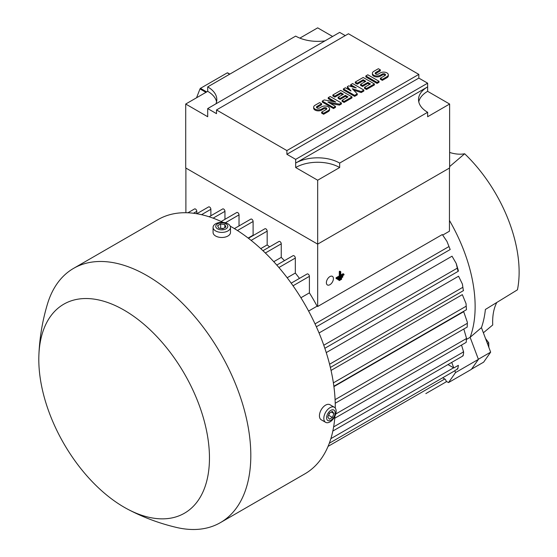 <?xml version="1.0" encoding="UTF-8"?>
<svg xmlns="http://www.w3.org/2000/svg" width="557" height="557" viewBox="0 0 557 557"><rect width="100%" height="100%" fill="white"/><g stroke="black" fill="none" stroke-linecap="round" stroke-linejoin="round"><path stroke-width="0.84" d="M496.747 302.569A63.373 36.588 -120 0 0 492.736 324.975L483.379 332.787M446.686 381.566L425.827 393.611M329.312 443.24L454.519 370.948A1.866 1.079 -120 0 0 454.811 370.614L455.542 372.57L448.503 382.582L446.108 381.246A1.866 1.079 -120 0 0 444.785 378.983L442.697 377.778M454.811 370.614L457.687 368.95M457.241 368.748L457.917 368.351L458.376 365.329L453.816 367.961A1.866 1.079 -120 0 0 453.586 367.808L447.974 364.57M451.727 362.405L453.816 367.961M462.86 355.345L463.285 355.101M463.166 355.54C463.737 352.734 463.744 351.46 463.18 351.739M466.515 339.408L470.129 337.319L478.414 359.362L471.382 369.375L448.503 382.582M478.414 359.362L455.542 372.57M333.629 426.906L463.591 351.871L461.537 345.055M335.258 408.072A146.804 84.755 -120 0 0 231.461 226.866A146.804 84.755 -120 0 0 230.236 226.17M223.037 222.396A146.804 84.755 -120 0 0 158.056 219.597L73.608 268.356A146.804 84.755 -120 0 0 47.442 304.08C42.388 320.902 39.533 338.036 38.872 355.484A120.681 69.674 -120 0 0 124.134 507.225A120.681 69.674 -120 0 0 127.581 509.14A120.681 69.674 -120 0 0 209.446 455.96A120.681 69.674 -120 0 0 124.134 310.158A120.681 69.674 -120 0 0 38.872 355.484M127.581 509.14C143.024 517.293 159.295 523.385 176.388 527.416A146.804 84.755 -120 0 0 220.405 522.626L304.86 473.868A146.804 84.755 -120 0 0 334.924 416.19M220.405 522.626A146.804 84.755 -120 0 0 242.908 404.988A146.804 84.755 -120 0 0 147.006 275.624A146.804 84.755 -120 0 0 73.608 268.356M213.073 227.374L213.073 232.45A8.71 5.027 0 0 0 215.622 236.008A8.71 5.027 0 0 0 225.112 237.101A8.71 5.027 0 0 0 230.487 232.45L230.487 227.374A8.71 5.027 0 0 0 227.938 223.817A8.71 5.027 0 0 0 218.448 222.73A8.71 5.027 0 0 0 213.073 227.374A8.71 5.027 0 0 0 215.622 230.925A8.71 5.027 0 0 0 225.112 232.018A8.71 5.027 0 0 0 230.487 227.374M226.051 223.893A6.043 3.488 0 0 0 217.508 223.893A6.043 3.488 0 0 0 217.508 228.823A6.043 3.488 0 0 0 226.051 228.823A6.043 3.488 0 0 0 226.051 223.893M217.62 225.71L220.663 223.956L224.826 224.596L225.947 226.998L222.897 228.76L218.734 228.119L217.62 225.71M223.441 228.447L220.119 228.328M224.826 224.596L224.826 227.646M220.663 223.956L220.663 228.015M334.339 407.251L329.939 404.709A8.71 5.027 120 0 0 323.234 407.042A8.71 5.027 120 0 0 319.433 415.807A8.71 5.027 120 0 0 321.236 419.79L325.629 422.331A8.71 5.027 120 0 0 332.341 419.999A8.71 5.027 120 0 0 336.143 411.233A8.71 5.027 120 0 0 334.339 407.251A8.71 5.027 120 0 0 327.627 409.583A8.71 5.027 120 0 0 323.826 418.342A8.71 5.027 120 0 0 325.629 422.331M335.14 412.828A6.043 3.488 120 0 0 330.865 410.363A6.043 3.488 120 0 0 326.597 417.764A6.043 3.488 120 0 0 330.865 420.229A6.043 3.488 120 0 0 335.14 412.828M329.34 413.127L332.39 411.372L333.915 413.538L332.39 417.465L329.34 419.226L327.815 417.054L329.34 413.127M328.324 415.745L329.883 412.814M332.39 417.465L328.874 415.431M333.915 413.538L331.276 412.013M284.46 260.648A123.167 71.108 -120 0 0 281.25 257.383L273.766 261.699M281.25 257.383L281.25 243.827A1.866 1.079 -120 0 0 279.927 241.543A1.866 1.079 -120 0 0 278.994 241.453L262.96 250.706M210.873 215.775L210.873 209.293A1.866 1.079 -120 0 0 209.55 207.009A1.866 1.079 -120 0 0 208.617 206.912L196.809 213.735L196.795 211.326A1.866 1.079 -120 0 0 195.479 209.042A1.866 1.079 -120 0 0 194.546 208.945L187.904 212.781M224.951 219.326L224.951 211.326A1.866 1.079 -120 0 0 223.629 209.035A1.866 1.079 -120 0 0 222.696 208.945L209.126 216.777M239.023 225.933L239.023 214.877A1.866 1.079 -120 0 0 237.707 212.593A1.866 1.079 -120 0 0 236.774 212.502L221.164 221.512M253.414 235.395A123.167 71.108 -120 0 0 253.101 235.207L253.101 221.484A1.866 1.079 -120 0 0 251.778 219.193A1.866 1.079 -120 0 0 250.845 219.103L234.386 228.607M269.616 246.862A123.167 71.108 -120 0 0 267.172 244.906L267.172 231.134A1.866 1.079 -120 0 0 265.856 228.843A1.866 1.079 -120 0 0 264.923 228.753L248.429 238.278M299.471 278.389A123.167 71.108 -120 0 0 295.328 273.048L295.328 258.051A1.866 1.079 -120 0 0 294.005 255.767A1.866 1.079 -120 0 0 293.073 255.67L276.794 265.069M339.666 163.076L339.666 167.525L317.671 180.217L295.676 167.525L295.676 163.076A31.101 17.956 180 0 1 339.666 163.076L427.637 112.284A31.101 17.956 180 0 1 418.523 99.585A31.101 17.956 180 0 1 427.637 86.885L427.637 91.334L449.624 104.034L449.624 167.949L317.671 244.133L317.671 306.503L317.086 306.169A123.167 71.108 -120 0 0 309.4 292.857L309.4 276.335A1.866 1.079 -120 0 0 308.084 274.051A1.866 1.079 -120 0 0 307.151 273.96L291.186 283.172M185.892 168.054L185.892 212.725M295.328 273.048L287.168 277.755M309.4 292.857L300.919 297.758M308.599 311.064L317.086 306.169M446.937 241.362L450.181 249.529L446.937 241.362L442.314 234.546L317.671 306.503M456.204 263.419L458.348 270.591L458.307 271.245L457.917 270.834L456.204 263.419L452.033 256.192L319.05 332.968M462.394 284.049L463.285 290.086L462.394 284.049L458.564 276.216L326.249 352.602M466.035 303.614L466.46 309.706L466.035 303.614L462.331 294.639L331.053 370.433M467.379 322.343L467.219 326.416L467.379 322.343L463.689 311.683L333.915 386.607M466.251 341.907L466.355 338.398M253.101 235.207L248.15 238.062M267.172 244.906L260.725 248.631M317.671 180.217L317.671 244.133L185.711 167.949L185.711 104.034L207.705 91.334A31.101 17.956 180 0 1 216.576 101.813M345.249 35.613L339.666 32.39L207.705 108.573L207.705 116.733L185.711 104.034M295.676 159.365L295.676 163.076L427.637 86.885L427.637 83.181L418.836 78.098L286.883 154.289L295.676 159.365L427.637 83.181M286.883 150.578L418.836 74.394L348.459 33.761L216.506 109.945L286.883 150.578L286.883 154.289M216.506 109.945L216.506 113.656L207.705 108.573M295.676 167.525A31.101 17.956 180 0 1 339.666 167.525M418.767 101.813A31.101 17.956 180 0 1 427.637 91.334M449.624 104.034L427.637 116.733L427.637 112.284M418.836 74.394L418.836 78.098M341.42 102.989L339.443 104.131L327.899 102.035L335.481 106.415L333.504 107.564L322.287 101.089L324.265 99.94L335.815 102.035L328.226 97.656L330.204 96.514L341.42 102.989L341.42 103.978L339.443 105.12L330.392 103.477M335.481 106.415L335.481 107.404L333.504 108.552L322.287 102.077L322.287 101.089M333.316 101.583L328.226 98.645L328.226 97.656M363.853 90.039L361.214 91.564L352.309 88.702L357.26 93.848L354.621 95.372L343.404 88.897L345.382 87.755L350.987 90.993L347.359 86.614L348.682 85.848L356.264 87.943L350.659 84.706L352.637 83.564L363.853 90.039L363.853 91.028L361.214 92.553L353.688 90.137M357.26 93.848L357.26 94.836L354.621 96.361L343.404 89.886L343.404 88.897M349.42 90.088L347.359 87.602L347.359 86.614M352.985 87.038L350.659 85.694L350.659 84.706M379.032 81.28L379.032 82.269L377.047 83.411L365.831 76.936L365.831 75.947L367.815 74.798L379.032 81.28L377.047 82.422L377.047 83.411M380.347 69.848L375.731 72.514A1.866 1.079 0 0 0 375.181 73.28A1.866 1.079 0 0 0 376.337 74.276A1.866 1.079 0 0 0 378.37 74.039L380.347 72.897A4.665 2.694 0 0 1 385.437 72.313A4.665 2.694 0 0 1 388.313 74.798A4.665 2.694 0 0 1 386.948 76.706L382.332 79.373L380.347 78.231L384.971 75.564A1.866 1.079 0 0 0 385.514 74.798A1.866 1.079 0 0 0 384.365 73.809A1.866 1.079 0 0 0 382.332 74.039L380.347 75.181A4.665 2.694 0 0 1 375.265 75.766A4.665 2.694 0 0 1 372.382 73.28A4.665 2.694 0 0 1 373.754 71.373L378.37 68.706L380.347 69.848L380.347 70.836L375.731 73.503A1.866 1.079 0 0 0 375.39 73.775M388.313 74.798L388.313 75.787A4.665 2.694 180 0 1 386.948 77.695L382.332 80.361L380.347 79.219L380.347 78.231M385.305 75.292A1.866 1.079 0 0 0 382.332 75.028L380.347 76.17A4.665 2.694 180 0 1 375.265 76.755A4.665 2.694 180 0 1 372.382 74.269L372.382 73.28M374.408 83.947L374.408 84.936L366.492 89.503L364.515 88.361L364.515 87.372L370.454 83.947L367.815 82.422L362.537 85.465L360.553 84.323L365.831 81.28L363.192 79.755L357.26 83.181L357.26 84.17L355.275 83.028L355.275 82.039L363.192 77.465L374.408 83.947L366.492 88.514L364.515 87.372M369.597 84.441L367.815 83.411L362.537 86.453L360.553 85.312L360.553 84.323M364.981 81.775L363.192 80.744L357.26 84.17M351.975 96.897L351.975 97.886L344.059 102.453L342.082 101.311L342.082 100.323L348.021 96.897L345.382 95.372L340.104 98.422L338.12 97.273L343.404 94.23L340.766 92.706L334.827 96.131L334.827 97.12L332.842 95.978L332.842 94.989L340.766 90.422L351.975 96.897L344.059 101.465L342.082 100.323M347.164 97.391L345.382 96.361L340.104 99.411L338.12 98.262L338.12 97.273M342.548 94.725L340.766 93.694L334.827 97.12M321.626 103.748L317.01 106.415A1.866 1.079 0 0 0 316.467 107.181A1.866 1.079 0 0 0 317.615 108.176A1.866 1.079 0 0 0 319.648 107.94L321.626 106.798A4.665 2.694 0 0 1 326.715 106.213A4.665 2.694 0 0 1 329.591 108.706A4.665 2.694 0 0 1 328.226 110.606L323.61 113.273L321.626 112.131L326.249 109.464A1.866 1.079 0 0 0 326.792 108.706A1.866 1.079 0 0 0 325.643 107.71A1.866 1.079 0 0 0 323.61 107.94L321.626 109.081A4.665 2.694 0 0 1 316.543 109.666A4.665 2.694 0 0 1 313.668 107.181A4.665 2.694 0 0 1 315.032 105.273L319.648 102.606L321.626 103.748L321.626 104.744L317.01 107.404A1.866 1.079 0 0 0 316.668 107.675M329.591 108.706L329.591 109.694A4.665 2.694 180 0 1 328.226 111.595L323.61 114.262L321.626 113.12L321.626 112.131M326.583 109.2A1.866 1.079 0 0 0 323.61 108.928L321.626 110.07A4.665 2.694 180 0 1 316.543 110.655A4.665 2.694 180 0 1 313.668 108.169L313.668 107.181M323.61 113.273L323.61 114.262M334.827 96.131L332.842 94.989M340.766 92.706L340.766 93.694M340.104 98.422L340.104 99.411M345.382 95.372L345.382 96.361M344.059 101.465L344.059 102.453M357.26 83.181L355.275 82.039M363.192 79.755L363.192 80.744M362.537 85.465L362.537 86.453M367.815 82.422L367.815 83.411M366.492 88.514L366.492 89.503M382.332 79.373L382.332 80.361M377.047 82.422L365.831 75.947M354.621 95.372L354.621 96.361M361.214 91.564L361.214 92.553M333.504 107.564L333.504 108.552M339.443 104.131L339.443 105.12M325.01 40.849A31.101 17.956 180 0 1 295.676 36.101L207.705 86.885A31.101 17.956 180 0 1 216.812 99.585A31.101 17.956 180 0 1 215.935 103.825M299.868 38.127L317.671 27.85L332.599 36.47M207.705 91.334L207.705 86.885M206.696 91.919L200.464 88.326L227.263 72.856L229.637 74.227M196.551 97.774L199.991 88.911A38.565 22.266 -60 0 1 200.464 88.326M199.991 88.911L205.951 92.351M227.263 72.856A38.565 22.266 -60 0 1 227.736 72.897L229.839 74.109M335.739 414.011L466.557 338.482L463.821 329.013M449.45 168.054L449.45 231.197L442.759 235.061M338.398 279.6L339.283 280.582L339.283 279.906L341.629 278.556L341.629 279.231L339.283 280.582M337.229 278.792L338.106 279.774L338.106 279.092L342.799 276.383L342.799 277.066L338.106 279.774M333.413 278.618A4.978 2.876 -60 0 1 331.241 283.631A4.978 2.876 -60 0 1 327.412 284.961A4.978 2.876 -60 0 1 326.381 282.684A4.978 2.876 -60 0 1 328.553 277.678A4.978 2.876 -60 0 1 332.383 276.342A4.978 2.876 -60 0 1 333.413 278.618M336.936 278.96L336.059 278.451L336.059 277.776L336.936 278.284L340.16 276.418L340.16 272.018L340.745 271.677L340.745 276.084L343.975 274.218L343.975 274.893L336.936 278.96L336.936 278.284M340.745 271.677L339.867 271.168L339.283 271.51L339.283 275.91L336.059 277.776M343.975 274.218L343.091 273.71L340.745 275.067M339.283 271.51L340.16 272.018M339.283 275.91L340.16 276.418M337.403 278.688L338.106 279.092M342.095 275.98L342.799 276.383M338.579 279.503L339.283 279.906M340.926 278.145L341.629 278.556M471.542 369.145L483.622 362.168L490.654 352.156L481.436 327.627A121.015 69.869 -120 0 0 485.384 309.469L517.446 289.821A111.971 64.647 -120 0 0 464.656 153.767L449.624 166.599M478.372 359.251L490.654 352.156M449.45 220.461A123.167 71.108 -120 0 1 470.129 337.319L481.436 327.627M449.624 152.444A63.373 36.588 -120 0 0 464.656 153.767M488.844 347.331L488.726 342.736L485.551 338.579M487.403 343.502L488.726 342.736M444.785 378.983L328.059 446.373M453.586 367.808L330.858 438.665M281.25 243.827L265.355 253.003M295.328 258.051L278.918 267.527M309.4 276.335L293.038 285.783M448.726 246.688L315.025 323.875M457.241 268.182L323.784 345.236M462.86 287.287L329.577 364.236M466.174 306.197L333.385 382.861M467.365 323.283L335.091 399.654M196.795 211.326L193.467 213.247M210.873 209.293L201.543 214.682M224.951 211.326L213.108 218.156M239.023 214.877L225.334 222.786M253.101 221.484L237.442 230.521M267.172 231.134L251.13 240.394M321.626 109.081L321.626 110.07M323.61 107.94L323.61 108.928M328.226 110.606L328.226 111.595M317.01 106.415L317.01 107.404M380.347 75.181L380.347 76.17M382.332 74.039L382.332 75.028M386.948 76.706L386.948 77.695M375.731 72.514L375.731 73.503M462.999 355.895L332.835 431.048M450.181 249.529L316.362 326.785M458.307 271.245L324.842 348.299M463.549 290.566L330.371 367.46M466.46 309.706L333.866 386.259M467.274 327.015L335.223 403.254M466.167 342.381L334.75 418.258"/></g></svg>
